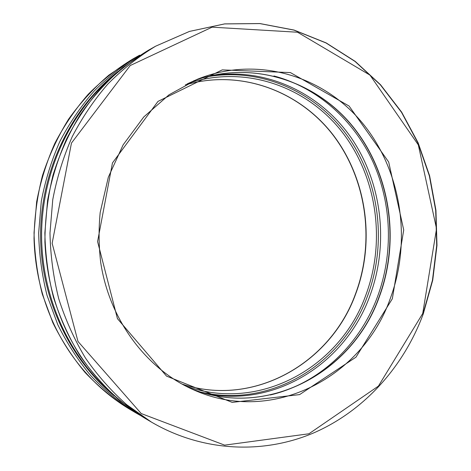 <?xml version="1.0" encoding="UTF-8"?>
<svg xmlns="http://www.w3.org/2000/svg" width="471" height="471" viewBox="0 0 471 471"><rect width="100%" height="100%" fill="white"/><g stroke="black" fill="none" stroke-linecap="round" stroke-linejoin="round"><path stroke-width="0.71" d="M109.284 391.224C67.259 353.65 41.024 294.057 41.607 232.862C42.408 171.674 69.985 112.693 112.846 76.072M273.928 75.966C317.637 87.594 353.927 120.329 373.038 162.071C391.884 204.008 393.45 253.716 377.418 296.948C359.62 344.943 319.338 383.512 270.319 394.975M209.672 75.943C264.837 66.488 319.833 92.622 351.066 137.644C382.193 182.901 389.193 244.125 369.829 296.029C345.985 362.27 276.306 408.127 206.08 393.55M114.318 395.893C68.931 358.855 39.964 296.836 40.588 232.851C41.413 168.871 71.775 107.523 117.986 71.515M139.946 415.222L135.607 412.737C119.428 402.411 104.485 390.053 90.779 375.658C77.956 360.221 66.964 343.229 57.798 324.696L47.041 295.399C41.895 274.952 39.099 254.093 38.657 232.827L41.307 201.199C45.275 180.393 51.463 160.464 59.876 141.418C69.455 123.096 80.829 106.358 94 91.215C108.024 77.138 123.243 65.116 139.657 55.16L133.116 58.828C117.008 68.601 102.066 80.388 88.307 94.188C75.389 109.025 64.233 125.41 54.836 143.343C46.594 161.989 40.524 181.482 36.638 201.841L34.042 232.774C34.477 253.575 37.215 273.981 42.26 293.986L52.811 322.653C61.789 340.798 72.575 357.43 85.151 372.561C98.598 386.662 113.27 398.784 129.154 408.922C74.913 376.023 36.202 314.445 34.018 238.456C34.401 217.113 37.215 196.171 42.455 175.63C49.019 155.577 57.715 136.778 68.542 119.234C80.441 102.613 93.923 87.883 108.984 75.048L133.116 58.828M185.268 84.91C240.451 68.731 299.073 90.809 332.985 134.753C366.874 178.898 375.458 241.364 355.676 293.939C330.966 363.006 253.857 407.992 181.883 384.03M188.859 83.09C245.35 64.715 306.25 86.434 341.599 131.338C376.941 176.448 386.12 240.934 365.814 295.158C340.386 366.891 259.556 413.061 185.433 385.926M204.661 77.25C260.074 66.317 316.047 91.704 347.951 136.661C379.773 181.847 387.133 243.536 367.621 295.764C343.518 362.847 272.032 408.74 201.093 392.119M379.355 296.783C352.973 372.114 267.104 419.832 190.213 388.292C267.004 419.785 352.738 372.114 379.12 296.812C400.115 240.387 390.153 173.175 352.885 126.793C315.647 80.629 251.802 59.464 193.693 80.835C251.855 59.434 315.805 80.6 353.073 126.77C390.365 173.145 400.344 240.345 379.355 296.783M390.43 298.114C363.294 376.411 273.239 425.378 194.164 390.082C146.875 369.6 109.343 320.233 100.688 262.353C98.745 245.821 98.58 229.206 100.182 212.498L108.324 177.208L123.143 144.838L143.779 116.949L169.077 94.765L197.685 79.14C257.148 55.178 323.601 75.837 362.44 123.031C401.333 170.425 411.978 239.851 390.43 298.114M187.016 84.009L197.685 79.14M392.337 298.755L355.982 357.165L299.615 394.604L232.191 402.381L166.534 376.111L117.444 318.649L97.579 241.57L112.457 162.948L157.985 101.406L222.259 69.879L290.413 72.581L349.088 106.052L388.681 162.006L403.724 229.972L392.337 298.755M422.728 313.498L378.401 386.126L308.947 433.779L224.643 445.142L141.223 413.55L77.98 341.44L52.146 243.295L71.468 143.06L130.214 65.54L212.085 27.171L297.537 32.228L369.994 75.124L418.319 144.897L436.54 228.723L422.728 313.498M151.391 422.069L144.267 417.859L120.087 400.856C105.015 387.509 91.527 372.278 79.623 355.169C68.784 337.13 60.07 317.843 53.464 297.295C48.183 276.253 45.316 254.787 44.863 232.898L47.583 200.346C51.657 178.927 58.01 158.421 66.647 138.827C76.473 119.981 88.142 102.784 101.648 87.223C116.025 72.769 131.621 60.441 148.43 50.238L155.648 46.187L189.477 31.41L224.661 23.891L259.91 23.55L294.069 30.056L326.109 42.885L355.169 61.365L380.544 84.739L401.675 112.175L418.136 142.819L429.623 175.813L435.94 210.284L436.982 245.362L432.731 280.186L423.27 313.886C403.971 366.091 364.99 410.276 314.575 432.525C264.149 454.338 203.154 452.325 151.391 422.069L126.74 404.73C111.368 391.107 97.609 375.546 85.463 358.054C74.4 339.615 65.504 319.886 58.763 298.861C53.37 277.331 50.444 255.364 49.979 232.957L52.758 199.639C56.92 177.72 63.408 156.737 72.222 136.69C82.26 117.42 94.165 99.834 107.941 83.938C122.613 69.172 138.515 56.591 155.648 46.187L189.466 31.422L224.626 23.915L259.845 23.585L293.975 30.109L325.985 42.943L355.01 61.43L380.362 84.804L401.469 112.239L417.907 142.884L429.375 175.877L435.681 210.337L436.711 245.409L432.46 280.221L422.999 313.91M135.607 412.737L129.154 408.922M181.883 384.024C253.763 407.951 330.766 363.006 355.475 293.963C375.257 241.405 366.691 178.927 332.82 134.771C298.932 90.832 240.398 68.76 185.262 84.91M144.267 417.859C88.742 383.624 48.666 322.629 44.904 242.029C45.01 219.256 47.73 196.89 53.064 174.918C59.835 153.469 68.901 133.352 80.27 114.583C92.793 96.82 107.005 81.106 122.919 67.441L148.43 50.238"/></g></svg>
